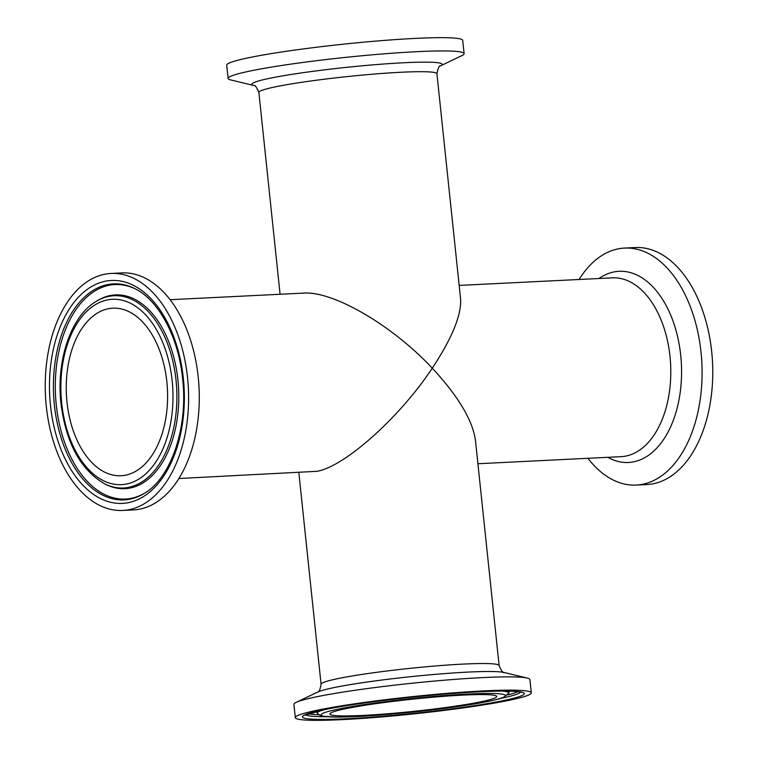 <?xml version="1.0" encoding="UTF-8"?>
<svg xmlns="http://www.w3.org/2000/svg" width="758" height="758" viewBox="0 0 758 758"><rect width="100%" height="100%" fill="white"/><g stroke="black" fill="none" stroke-linecap="round" stroke-linejoin="round"><path stroke-width="1.14" d="M480.117 701.936A83.873 6.121 174 0 0 496.708 696.479A83.873 6.121 174 0 0 412.646 699.16A83.873 6.121 174 0 0 329.872 714.008A83.873 6.121 174 0 0 387.291 713.809A83.873 6.121 174 0 0 480.117 701.936M318.758 709.914A118.646 8.66 174 0 0 295.298 717.646A118.646 8.66 174 0 0 414.19 713.856A118.646 8.66 174 0 0 531.282 692.84A118.646 8.66 174 0 0 450.062 693.125A118.646 8.66 174 0 0 318.758 709.914M125.667 475.143A83.873 50.578 -92.8 0 0 167.196 385.623A83.873 50.578 -92.8 0 0 112.781 308.184A83.873 50.578 -92.8 0 0 66.41 394.454A83.873 50.578 -92.8 0 0 121.062 475.73A83.873 50.578 -92.8 0 0 125.667 475.143M104.557 274.273A118.646 71.536 -92.8 0 0 45.812 400.906A118.646 71.536 -92.8 0 0 122.787 510.456A118.646 71.536 -92.8 0 0 188.372 388.428A118.646 71.536 -92.8 0 0 111.066 273.458A118.646 71.536 -92.8 0 0 104.557 274.273M253.892 85.521L230.707 79.922A118.646 8.66 -6 0 1 228.111 78.444L226.718 65.16A118.646 8.66 -6 0 1 343.81 44.144A118.646 8.66 -6 0 1 462.702 40.354L464.104 53.638A118.646 8.66 -6 0 1 461.878 55.618L440.407 65.899A95.698 6.983 174 0 0 346.245 67.377A95.698 6.983 174 0 0 253.835 85.502C254.821 84.697 256.507 87.009 258.876 92.438A89.51 6.528 -6 0 1 347.211 76.586A89.51 6.528 -6 0 1 436.921 73.725C438.105 67.926 439.27 65.311 440.426 65.889L440.351 65.918M531.282 692.84L529.889 679.556A118.646 8.66 174 0 0 527.293 678.078A118.646 8.66 174 0 0 437.158 680.817A118.646 8.66 174 0 0 317.356 696.63A118.646 8.66 174 0 0 296.122 702.382A118.646 8.66 174 0 0 293.896 704.362L295.298 717.646M178.916 478.516L317.005 471.305C344.795 466.558 399.741 417.393 432.278 368.17C458.211 396.131 472.604 420.197 475.456 440.36L499.124 665.562A89.51 6.528 174 0 0 463.384 664.084A89.51 6.528 174 0 0 369.904 673.256A89.51 6.528 174 0 0 321.079 684.275C320.065 689.913 318.9 692.528 317.574 692.111M122.787 510.456L133.455 509.926A118.646 71.536 -92.8 0 0 199.051 387.897A118.646 71.536 -92.8 0 0 121.735 272.927L111.066 273.458M436.921 73.725L460.589 298.927C461.546 314.996 452.109 338.077 432.278 368.17C392.322 325.334 333.179 290.835 303.56 293.109L170.076 299.704M228.111 78.444A118.646 8.66 -6 0 1 345.203 57.428A118.646 8.66 -6 0 1 464.104 53.638M579.084 279.484A118.646 71.536 87.2 0 1 624.545 248.074L635.213 247.544A118.646 71.536 87.2 0 1 712.188 357.094A118.646 71.536 87.2 0 1 653.443 483.727A118.646 71.536 87.2 0 1 646.934 484.542L636.265 485.073A118.646 71.536 87.2 0 1 587.924 458.296M624.545 248.074A118.646 71.536 87.2 0 1 701.52 357.615A118.646 71.536 87.2 0 1 642.775 484.248A118.646 71.536 87.2 0 1 636.265 485.073M468.52 694.015A92.789 6.775 -6 0 1 449.702 707.688A92.789 6.775 -6 0 1 321.648 714.017A92.789 6.775 -6 0 1 468.52 694.015M323.439 709.858A96.247 7.021 174 0 0 317.403 713.24L320.227 715.552L322.87 716.253L337.452 717.077C350.499 717.049 367.668 716.149 388.987 714.358C417.914 711.866 444.529 708.711 468.814 704.893C482.988 702.619 493.42 700.506 500.119 698.554L504.013 697.218L508.751 693.134A96.247 7.021 174 0 0 502.137 691.078M317.403 713.24L316.456 711.544A97.005 7.078 -6 0 1 316.399 711.421M509.348 691.135A97.005 7.078 -6 0 1 509.319 691.277L508.751 693.134M346.861 718.745A111.606 8.149 174 0 0 523.522 694.679A111.606 8.149 174 0 0 369.487 702.296A111.606 8.149 174 0 0 346.861 718.745M326.698 716.727A108.148 7.893 -6 0 1 305.682 714.671M520.5 692.092A108.148 7.893 -6 0 1 500.375 698.478M318.758 714.756A107.39 7.836 -6 0 1 308.184 713.695M517.856 691.656A107.39 7.836 -6 0 1 507.737 694.896M61.701 403.18A92.789 55.95 87.2 0 1 136.165 306.639A92.789 55.95 87.2 0 1 152.917 466.047A92.789 55.95 87.2 0 1 61.701 403.18M104.651 483.831A96.247 58.034 -92.8 0 0 128.784 487.328A96.247 58.034 -92.8 0 0 174.463 369.108A96.247 58.034 -92.8 0 0 95.65 301.731C70.655 316.797 56.12 360.893 60.953 403.427C66.022 443.089 80.585 469.894 104.651 483.831L105.968 484.485A97.005 58.499 87.2 0 0 130.291 488.01A97.005 58.499 87.2 0 0 176.33 368.852A97.005 58.499 87.2 0 0 96.901 300.954L95.65 301.731M183.351 378.45A111.606 67.301 -92.8 0 0 73.63 302.84A111.606 67.301 -92.8 0 0 93.784 494.576A111.606 67.301 -92.8 0 0 183.351 378.45M144.702 493.136A108.148 65.216 87.2 0 1 130.025 499.134A108.148 65.216 87.2 0 1 53.439 382.402A108.148 65.216 87.2 0 1 134.592 288.523C158.327 299.713 178.585 336.827 182.612 378.697C188.335 427.285 171.052 477.701 144.702 493.136M145.318 492.747A107.39 64.752 87.2 0 1 131.371 498.309A107.39 64.752 87.2 0 1 56.263 404.791A107.39 64.752 87.2 0 1 135.237 288.855M296.122 702.382L317.649 692.082A95.698 6.983 -6 0 1 334.771 687.44A95.698 6.983 -6 0 1 467.98 672.1A95.698 6.983 -6 0 1 504.108 672.479L527.293 678.078M459.168 285.415L612.293 277.845A89.51 53.97 87.2 0 1 669.996 356.421A89.51 53.97 87.2 0 1 626.042 456.032A89.51 53.97 87.2 0 1 621.134 456.657L477.91 463.735M607.793 457.311A95.698 57.703 -92.8 0 0 633.726 461.821A95.698 57.703 -92.8 0 0 680.712 355.322A95.698 57.703 -92.8 0 0 598.953 278.508M304.858 715.126L326.025 709.327C341.602 706.248 361.575 703.197 385.936 700.174C418.018 696.261 447.845 693.532 475.427 691.978C495.372 690.917 509.3 690.784 517.202 691.59L521.4 692.367M504.184 672.498C503.179 673.303 501.493 670.991 499.124 665.562M321.079 684.275L298.832 472.585M280.09 294.265L258.876 92.438"/></g></svg>
